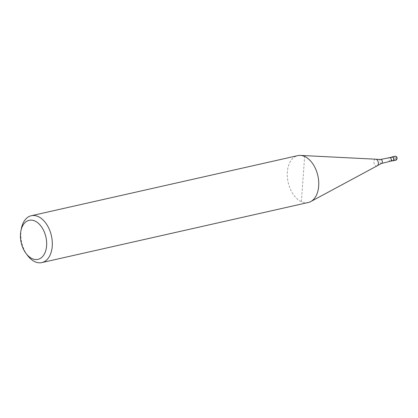 <?xml version="1.0" encoding="UTF-8"?>
<svg xmlns="http://www.w3.org/2000/svg" width="418" height="418" viewBox="0 0 418 418"><rect width="100%" height="100%" fill="white"/><g stroke="black" fill="none" stroke-linecap="round" stroke-linejoin="round"><path stroke-width="0.31" stroke-dasharray="2.09 1.57" d="M392.418 160.789A2.001 1.27 77.3 0 1 392.361 160.763A2.001 1.27 77.3 0 1 391.253 159.122A2.001 1.27 77.3 0 1 391.609 157.194M390.485 161.223L390.49 161.223A1.839 1.165 77.3 0 1 389.957 161.16A1.839 1.165 77.3 0 1 388.881 159.284A1.839 1.165 77.3 0 1 389.675 157.633L389.68 157.628M392.904 160.679A1.839 1.165 77.3 0 1 392.371 160.616A1.839 1.165 77.3 0 1 391.3 158.736A1.839 1.165 77.3 0 1 392.089 157.084M381.467 163.475A2.048 1.301 77.3 0 1 380.876 163.401A2.048 1.301 77.3 0 1 379.68 160.867A2.048 1.301 77.3 0 1 380.563 159.472M377.214 165.8A3.433 2.174 77.3 0 1 375.866 165.81A3.433 2.174 77.3 0 1 373.859 161.573A3.433 2.174 77.3 0 1 375.725 159.201M308.296 202.495A24.014 15.21 77.3 0 1 301.394 201.654A24.014 15.21 77.3 0 1 287.37 177.159A24.014 15.21 77.3 0 1 297.726 155.637M27.463 255.356A24.014 15.21 77.3 0 1 21.391 228.437M301.394 201.654L304.628 156.478M395.961 160.151A2.001 1.27 77.3 0 1 395.381 160.084A2.001 1.27 77.3 0 1 394.211 157.612A2.001 1.27 77.3 0 1 395.078 156.248M396.039 159.195A1.202 0.763 77.3 0 1 395.339 157.711A1.202 0.763 77.3 0 1 396.201 156.938A1.202 0.763 77.3 0 1 396.907 158.417A1.202 0.763 77.3 0 1 396.039 159.195"/><path stroke-width="0.63" d="M391.609 157.194A2.001 1.27 77.3 0 1 392.058 156.933A2.001 1.27 77.3 0 1 392.633 157.001A2.001 1.27 77.3 0 1 393.798 159.044A2.001 1.27 77.3 0 1 392.936 160.836A2.001 1.27 77.3 0 1 392.418 160.789M390.49 161.223L392.904 160.679A1.839 1.165 77.3 0 0 393.693 159.028A1.839 1.165 77.3 0 0 392.622 157.152A1.839 1.165 77.3 0 0 392.089 157.084L389.68 157.628A1.839 1.165 77.3 0 1 389.691 157.628A1.839 1.165 77.3 0 1 390.203 157.696A1.839 1.165 77.3 0 1 391.279 159.561A1.839 1.165 77.3 0 1 390.501 161.223A1.839 1.165 77.3 0 1 390.485 161.223L381.482 163.469A2.048 1.301 77.3 0 1 381.467 163.475A2.048 1.301 77.3 0 0 382.355 162.074A2.048 1.301 77.3 0 0 381.153 159.545A2.048 1.301 77.3 0 0 380.584 159.467A2.048 1.301 77.3 0 0 380.563 159.472L376.169 159.284A3.433 2.174 77.3 0 1 376.331 159.352A3.433 2.174 77.3 0 1 378.342 163.59A3.433 2.174 77.3 0 1 377.574 165.528A3.433 2.174 77.3 0 1 377.214 165.8L310.793 201.554A24.014 15.21 77.3 0 1 308.296 202.495L41.857 262.588A24.014 15.21 77.3 0 1 34.955 261.746A24.014 15.21 77.3 0 1 27.463 255.356L25.958 253.339A20.012 12.676 77.3 0 1 20.9 230.908A20.012 12.676 77.3 0 1 34.898 221.017A20.012 12.676 77.3 0 1 46.607 245.727A20.012 12.676 77.3 0 1 32.202 258.664A20.012 12.676 77.3 0 1 25.958 253.339M20.9 230.908L21.391 228.437A24.014 15.21 77.3 0 1 31.287 215.73L297.726 155.637A24.014 15.21 77.3 0 1 300.39 155.412L375.725 159.201A3.433 2.174 77.3 0 1 376.169 159.284M300.39 155.412A24.014 15.21 77.3 0 1 304.628 156.478A24.014 15.21 77.3 0 1 318.427 178.904A24.014 15.21 77.3 0 1 310.793 201.554M31.287 215.73A24.014 15.21 77.3 0 1 38.19 216.571A24.014 15.21 77.3 0 1 52.208 241.066A24.014 15.21 77.3 0 1 41.857 262.588M396.823 158.788A2.001 1.27 77.3 0 1 395.961 160.151L397.1 158.61C397.069 157.074 396.395 156.285 395.078 156.248A2.001 1.27 77.3 0 1 395.653 156.322A2.001 1.27 77.3 0 1 396.823 158.788M392.058 156.933L395.078 156.248M392.936 160.836L395.961 160.151M389.691 157.628L380.584 159.467M377.574 165.528L381.467 163.475"/></g></svg>
